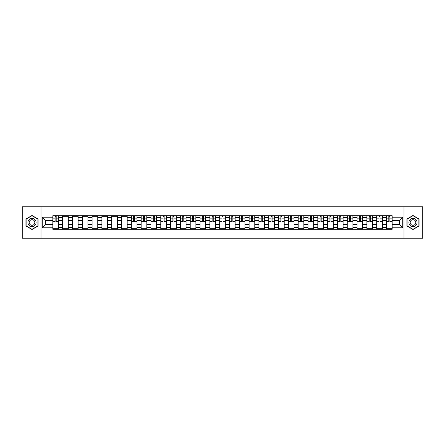 <?xml version="1.0" encoding="UTF-8"?>
<svg xmlns="http://www.w3.org/2000/svg" width="445" height="445" viewBox="0 0 445 445"><rect width="100%" height="100%" fill="white"/><g stroke="black" fill="none" stroke-linecap="round" stroke-linejoin="round"><path stroke-width="0.67" d="M404.004 238.231L422.75 238.231L422.75 206.769L22.25 206.769L22.25 238.231L404.004 238.231L404.004 206.769M62.639 229.264L62.639 217.655L58.49 217.655L58.49 229.264M58.49 217.655L58.49 215.736M62.639 217.655L62.639 215.736M68.302 215.736L68.302 229.264M72.452 229.264L72.452 215.736M78.114 215.736L78.114 229.264M82.269 229.264L82.269 215.736M87.932 215.736L87.932 229.264M92.082 229.264L92.082 215.736M97.744 215.736L97.744 229.264M101.899 229.264L101.899 215.736M107.557 215.736L107.557 229.264M111.712 229.264L111.712 215.736M117.374 215.736L117.374 229.264M121.524 229.264L121.524 215.736M127.187 215.736L127.187 229.264M131.342 229.264L131.342 215.736M137.004 215.736L137.004 229.264M141.154 229.264L141.154 215.736M146.817 215.736L146.817 229.264M150.966 229.264L150.966 215.736M156.629 215.736L156.629 229.264M160.784 229.264L160.784 215.736M166.447 215.736L166.447 229.264M170.596 229.264L170.596 215.736M176.259 215.736L176.259 229.264M180.414 229.264L180.414 215.736M186.071 215.736L186.071 229.264M190.226 229.264L190.226 215.736M195.889 215.736L195.889 229.264M200.039 229.264L200.039 215.736M205.701 215.736L205.701 229.264M209.856 229.264L209.856 215.736M215.519 215.736L215.519 229.264M219.669 229.264L219.669 215.736M225.331 215.736L225.331 229.264M229.481 229.264L229.481 215.736M235.144 215.736L235.144 229.264M239.299 229.264L239.299 215.736M244.961 215.736L244.961 229.264M249.111 229.264L249.111 215.736M254.774 215.736L254.774 229.264M258.929 229.264L258.929 215.736M264.586 215.736L264.586 229.264M268.741 229.264L268.741 215.736M274.404 215.736L274.404 229.264M278.553 229.264L278.553 215.736M284.216 215.736L284.216 229.264M288.371 229.264L288.371 215.736M294.034 215.736L294.034 229.264M298.183 229.264L298.183 215.736M303.846 215.736L303.846 229.264M307.996 229.264L307.996 215.736M313.658 215.736L313.658 229.264M317.813 229.264L317.813 215.736M323.476 215.736L323.476 229.264M327.626 229.264L327.626 215.736M333.288 215.736L333.288 229.264M337.444 229.264L337.444 215.736M343.101 215.736L343.101 229.264M347.256 229.264L347.256 215.736M352.918 215.736L352.918 229.264M357.068 229.264L357.068 215.736M362.731 215.736L362.731 229.264M366.886 229.264L366.886 215.736M372.548 215.736L372.548 229.264M376.698 229.264L376.698 215.736M382.361 215.736L382.361 229.264M386.51 229.264L386.51 215.736M386.51 224.452L382.361 224.452M376.698 224.452L372.548 224.452M366.886 224.452L362.731 224.452M357.068 224.452L352.918 224.452M347.256 224.452L343.101 224.452M337.444 224.452L333.288 224.452M327.626 224.452L323.476 224.452M317.813 224.452L313.658 224.452M307.996 224.452L303.846 224.452M298.183 224.452L294.034 224.452M288.371 224.452L284.216 224.452M278.553 224.452L274.404 224.452M268.741 224.452L264.586 224.452M258.929 224.452L254.774 224.452M249.111 224.452L244.961 224.452M239.299 224.452L235.144 224.452M229.481 224.452L225.331 224.452M219.669 224.452L215.519 224.452M209.856 224.452L205.701 224.452M200.039 224.452L195.889 224.452M190.226 224.452L186.071 224.452M180.414 224.452L176.259 224.452M170.596 224.452L166.447 224.452M160.784 224.452L156.629 224.452M150.966 224.452L146.817 224.452M141.154 224.452L137.004 224.452M131.342 224.452L127.187 224.452M121.524 224.452L117.374 224.452M111.712 224.452L107.557 224.452M101.899 224.452L97.744 224.452M92.082 224.452L87.932 224.452M82.269 224.452L78.114 224.452M72.452 224.452L68.302 224.452M62.639 224.452L58.49 224.452M386.51 220.548L382.361 220.548M376.698 220.548L372.548 220.548M366.886 220.548L362.731 220.548M357.068 220.548L352.918 220.548M347.256 220.548L343.101 220.548M337.444 220.548L333.288 220.548M327.626 220.548L323.476 220.548M317.813 220.548L313.658 220.548M307.996 220.548L303.846 220.548M298.183 220.548L294.034 220.548M288.371 220.548L284.216 220.548M278.553 220.548L274.404 220.548M268.741 220.548L264.586 220.548M258.929 220.548L254.774 220.548M249.111 220.548L244.961 220.548M239.299 220.548L235.144 220.548M229.481 220.548L225.331 220.548M219.669 220.548L215.519 220.548M209.856 220.548L205.701 220.548M200.039 220.548L195.889 220.548M190.226 220.548L186.071 220.548M180.414 220.548L176.259 220.548M170.596 220.548L166.447 220.548M160.784 220.548L156.629 220.548M150.966 220.548L146.817 220.548M141.154 220.548L137.004 220.548M131.342 220.548L127.187 220.548M121.524 220.548L117.374 220.548M111.712 220.548L107.557 220.548M101.899 220.548L97.744 220.548M92.082 220.548L87.932 220.548M82.269 220.548L78.114 220.548M72.452 220.548L68.302 220.548M62.639 220.548L58.49 220.548M45.59 224.452L52.827 224.452L52.827 220.548L45.59 220.548L45.59 224.452L42.258 227.784L42.258 217.216L52.827 217.216L52.827 220.548M392.173 220.548L392.173 224.452L399.41 224.452L399.41 220.548L392.173 220.548L392.173 215.736L52.827 215.736L52.827 217.216M392.173 217.216L402.742 217.216L402.742 227.784L392.173 227.784L392.173 224.452M52.827 224.452L52.827 229.264L392.173 229.264L392.173 227.784M52.827 227.784L42.258 227.784M40.996 238.231L40.996 206.769M38.07 218.996L32.001 215.491L25.932 218.996L25.932 226.004L32.001 229.509L38.07 226.004L38.07 218.996M419.068 218.996L412.999 215.491L406.93 218.996L406.93 226.004L412.999 229.509L419.068 226.004L419.068 218.996M58.49 228.318L52.827 228.318M55.124 216.682L56.192 216.682M68.302 228.318L62.639 228.318M62.639 216.682L68.302 216.682M78.114 228.318L72.452 228.318M72.452 216.682L78.114 216.682M87.932 228.318L82.269 228.318M82.269 216.682L87.932 216.682M97.744 228.318L92.082 228.318M92.082 216.682L97.744 216.682M107.557 228.318L101.899 228.318M101.899 216.682L107.557 216.682M117.374 228.318L111.712 228.318M111.712 216.682L117.374 216.682M127.187 228.318L121.524 228.318M121.524 216.682L127.187 216.682M137.004 228.318L131.342 228.318M133.639 216.682L134.707 216.682M146.817 228.318L141.154 228.318M143.451 216.682L144.519 216.682M156.629 228.318L150.966 228.318M153.264 216.682L154.337 216.682M166.447 228.318L160.784 228.318M163.081 216.682L164.149 216.682M176.259 228.318L170.596 228.318M172.894 216.682L173.962 216.682M186.071 228.318L180.414 228.318M182.706 216.682L183.779 216.682M195.889 228.318L190.226 228.318M192.524 216.682L193.592 216.682M205.701 228.318L200.039 228.318M202.336 216.682L203.404 216.682M215.519 228.318L209.856 228.318M212.148 216.682L213.222 216.682M225.331 228.318L219.669 228.318M221.966 216.682L223.034 216.682M235.144 228.318L229.481 228.318M231.778 216.682L232.852 216.682M244.961 228.318L239.299 228.318M241.596 216.682L242.664 216.682M254.774 228.318L249.111 228.318M251.408 216.682L252.476 216.682M264.586 228.318L258.929 228.318M261.221 216.682L262.294 216.682M274.404 228.318L268.741 228.318M271.038 216.682L272.106 216.682M284.216 228.318L278.553 228.318M280.851 216.682L281.919 216.682M294.034 228.318L288.371 228.318M290.663 216.682L291.736 216.682M303.846 228.318L298.183 228.318M300.481 216.682L301.549 216.682M313.658 228.318L307.996 228.318M310.293 216.682L311.361 216.682M323.476 228.318L317.813 228.318M320.111 216.682L321.179 216.682M333.288 228.318L327.626 228.318M329.923 216.682L330.991 216.682M343.101 228.318L337.444 228.318M339.735 216.682L340.809 216.682M352.918 228.318L347.256 228.318M349.553 216.682L350.621 216.682M362.731 228.318L357.068 228.318M359.365 216.682L360.433 216.682M372.548 228.318L366.886 228.318M369.178 216.682L370.251 216.682M382.361 228.318L376.698 228.318M378.995 216.682L380.063 216.682M392.173 228.318L386.51 228.318M388.808 216.682L389.876 216.682M42.258 217.216L45.59 220.548M399.41 224.452L402.742 227.784M399.41 220.548L402.742 217.216M56.192 221.777L56.192 215.797L58.456 215.797L58.456 221.777L56.192 221.777M55.124 216.62L56.192 216.62M57.105 215.797L52.855 215.797L52.855 221.777L55.124 221.777L55.124 215.797L54.212 215.797M28.458 224.547A4.088 4.088 0 0 0 34.048 226.043A4.088 4.088 0 0 0 35.544 220.453A4.088 4.088 0 0 0 29.954 218.957A4.088 4.088 0 0 0 28.458 224.547M29.576 223.902A2.798 2.798 0 0 0 33.403 224.925A2.798 2.798 0 0 0 34.426 221.098A2.798 2.798 0 0 0 30.599 220.075A2.798 2.798 0 0 0 29.576 223.902M32.001 215.708L37.886 219.101L37.886 225.899L32.001 229.292L26.122 225.899L26.122 219.101L32.001 215.708M409.456 224.547A4.088 4.088 0 0 0 415.046 226.043A4.088 4.088 0 0 0 416.542 220.453A4.088 4.088 0 0 0 410.952 218.957A4.088 4.088 0 0 0 409.456 224.547M410.574 223.902A2.798 2.798 0 0 0 414.401 224.925A2.798 2.798 0 0 0 415.424 221.098A2.798 2.798 0 0 0 411.597 220.075A2.798 2.798 0 0 0 410.574 223.902M412.999 215.708L418.878 219.101L418.878 225.899L412.999 229.292L407.114 225.899L407.114 219.101L412.999 215.708M134.707 221.777L134.707 215.797L136.971 215.797L136.971 221.777L134.707 221.777M133.639 216.62L134.707 216.62M135.619 215.797L131.37 215.797L131.37 221.777L133.639 221.777L133.639 215.797L132.727 215.797M144.519 221.777L144.519 215.797L146.783 215.797L146.783 221.777L144.519 221.777M143.451 216.62L144.519 216.62M145.432 215.797L141.187 215.797L141.187 221.777L143.451 221.777L143.451 215.797L142.539 215.797M154.337 221.777L154.337 215.797L156.601 215.797L156.601 221.777L154.337 221.777M153.264 216.62L154.337 216.62M155.249 215.797L151 215.797L151 221.777L153.264 221.777L153.264 215.797L152.351 215.797M164.149 221.777L164.149 215.797L166.413 215.797L166.413 221.777L164.149 221.777M163.081 216.62L164.149 216.62M165.062 215.797L160.812 215.797L160.812 221.777L163.081 221.777L163.081 215.797L162.169 215.797M173.962 221.777L173.962 215.797L176.226 215.797L176.226 221.777L173.962 221.777M172.894 216.62L173.962 216.62M174.874 215.797L170.63 215.797L170.63 221.777L172.894 221.777L172.894 215.797L171.981 215.797M183.779 221.777L183.779 215.797L186.043 215.797L186.043 221.777L183.779 221.777M182.706 216.62L183.779 216.62M184.692 215.797L180.442 215.797L180.442 221.777L182.706 221.777L182.706 215.797L181.794 215.797M193.592 221.777L193.592 215.797L195.856 215.797L195.856 221.777L193.592 221.777M192.524 216.62L193.592 216.62M194.504 215.797L190.26 215.797L190.26 221.777L192.524 221.777L192.524 215.797L191.611 215.797M203.404 221.777L203.404 215.797L205.673 215.797L205.673 221.777L203.404 221.777M202.336 216.62L203.404 216.62M204.316 215.797L200.072 215.797L200.072 221.777L202.336 221.777L202.336 215.797L201.424 215.797M213.222 221.777L213.222 215.797L215.486 215.797L215.486 221.777L213.222 221.777M212.148 216.62L213.222 216.62M214.134 215.797L209.884 215.797L209.884 221.777L212.148 221.777L212.148 215.797L211.236 215.797M223.034 221.777L223.034 215.797L225.298 215.797L225.298 221.777L223.034 221.777M221.966 216.62L223.034 216.62M223.946 215.797L219.702 215.797L219.702 221.777L221.966 221.777L221.966 215.797L221.054 215.797M232.852 221.777L232.852 215.797L235.116 215.797L235.116 221.777L232.852 221.777M231.778 216.62L232.852 216.62M233.764 215.797L229.514 215.797L229.514 221.777L231.778 221.777L231.778 215.797L230.866 215.797M242.664 221.777L242.664 215.797L244.928 215.797L244.928 221.777L242.664 221.777M241.596 216.62L242.664 216.62M243.576 215.797L239.327 215.797L239.327 221.777L241.596 221.777L241.596 215.797L240.684 215.797M252.476 221.777L252.476 215.797L254.74 215.797L254.74 221.777L252.476 221.777M251.408 216.62L252.476 216.62M253.389 215.797L249.144 215.797L249.144 221.777L251.408 221.777L251.408 215.797L250.496 215.797M262.294 221.777L262.294 215.797L264.558 215.797L264.558 221.777L262.294 221.777M261.221 216.62L262.294 216.62M263.206 215.797L258.957 215.797L258.957 221.777L261.221 221.777L261.221 215.797L260.308 215.797M272.106 221.777L272.106 215.797L274.37 215.797L274.37 221.777L272.106 221.777M271.038 216.62L272.106 216.62M273.019 215.797L268.774 215.797L268.774 221.777L271.038 221.777L271.038 215.797L270.126 215.797M281.919 221.777L281.919 215.797L284.188 215.797L284.188 221.777L281.919 221.777M280.851 216.62L281.919 216.62M282.831 215.797L278.587 215.797L278.587 221.777L280.851 221.777L280.851 215.797L279.938 215.797M291.736 221.777L291.736 215.797L294 215.797L294 221.777L291.736 221.777M290.663 216.62L291.736 216.62M292.649 215.797L288.399 215.797L288.399 221.777L290.663 221.777L290.663 215.797L289.751 215.797M301.549 221.777L301.549 215.797L303.813 215.797L303.813 221.777L301.549 221.777M300.481 216.62L301.549 216.62M302.461 215.797L298.217 215.797L298.217 221.777L300.481 221.777L300.481 215.797L299.568 215.797M311.361 221.777L311.361 215.797L313.63 215.797L313.63 221.777L311.361 221.777M310.293 216.62L311.361 216.62M312.273 215.797L308.029 215.797L308.029 221.777L310.293 221.777L310.293 215.797L309.381 215.797M321.179 221.777L321.179 215.797L323.443 215.797L323.443 221.777L321.179 221.777M320.111 216.62L321.179 216.62M322.091 215.797L317.841 215.797L317.841 221.777L320.111 221.777L320.111 215.797L319.199 215.797M330.991 221.777L330.991 215.797L333.255 215.797L333.255 221.777L330.991 221.777M329.923 216.62L330.991 216.62M331.903 215.797L327.659 215.797L327.659 221.777L329.923 221.777L329.923 215.797L329.011 215.797M340.809 221.777L340.809 215.797L343.073 215.797L343.073 221.777L340.809 221.777M339.735 216.62L340.809 216.62M341.721 215.797L337.471 215.797L337.471 221.777L339.735 221.777L339.735 215.797L338.823 215.797M350.621 221.777L350.621 215.797L352.885 215.797L352.885 221.777L350.621 221.777M349.553 216.62L350.621 216.62M351.533 215.797L347.289 215.797L347.289 221.777L349.553 221.777L349.553 215.797L348.641 215.797M360.433 221.777L360.433 215.797L362.703 215.797L362.703 221.777L360.433 221.777M359.365 216.62L360.433 216.62M361.346 215.797L357.101 215.797L357.101 221.777L359.365 221.777L359.365 215.797L358.453 215.797M370.251 221.777L370.251 215.797L372.515 215.797L372.515 221.777L370.251 221.777M369.178 216.62L370.251 216.62M371.163 215.797L366.914 215.797L366.914 221.777L369.178 221.777L369.178 215.797L368.265 215.797M380.063 221.777L380.063 215.797L382.327 215.797L382.327 221.777L380.063 221.777M378.995 216.62L380.063 216.62M380.976 215.797L376.731 215.797L376.731 221.777L378.995 221.777L378.995 215.797L378.083 215.797M389.876 221.777L389.876 215.797L392.145 215.797L392.145 221.777L389.876 221.777M388.808 216.62L389.876 216.62M390.788 215.797L386.544 215.797L386.544 221.777L388.808 221.777L388.808 215.797L387.895 215.797M376.698 217.655L372.548 217.655M366.886 217.655L362.731 217.655M357.068 217.655L352.918 217.655M347.256 217.655L343.101 217.655M337.444 217.655L333.288 217.655M327.626 217.655L323.476 217.655M317.813 217.655L313.658 217.655M307.996 217.655L303.846 217.655M298.183 217.655L294.034 217.655M288.371 217.655L284.216 217.655M278.553 217.655L274.404 217.655M268.741 217.655L264.586 217.655M258.929 217.655L254.774 217.655M249.111 217.655L244.961 217.655M239.299 217.655L235.144 217.655M229.481 217.655L225.331 217.655M219.669 217.655L215.519 217.655M209.856 217.655L205.701 217.655M200.039 217.655L195.889 217.655M190.226 217.655L186.071 217.655M180.414 217.655L176.259 217.655M170.596 217.655L166.447 217.655M160.784 217.655L156.629 217.655M150.966 217.655L146.817 217.655M141.154 217.655L137.004 217.655M131.342 217.655L127.187 217.655M121.524 217.655L117.374 217.655M111.712 217.655L107.557 217.655M101.899 217.655L97.744 217.655M92.082 217.655L87.932 217.655M82.269 217.655L78.114 217.655M72.452 217.655L68.302 217.655M386.51 217.655L382.361 217.655M376.698 227.345L372.548 227.345M366.886 227.345L362.731 227.345M357.068 227.345L352.918 227.345M347.256 227.345L343.101 227.345M337.444 227.345L333.288 227.345M327.626 227.345L323.476 227.345M317.813 227.345L313.658 227.345M307.996 227.345L303.846 227.345M298.183 227.345L294.034 227.345M288.371 227.345L284.216 227.345M278.553 227.345L274.404 227.345M268.741 227.345L264.586 227.345M258.929 227.345L254.774 227.345M249.111 227.345L244.961 227.345M239.299 227.345L235.144 227.345M229.481 227.345L225.331 227.345M219.669 227.345L215.519 227.345M209.856 227.345L205.701 227.345M200.039 227.345L195.889 227.345M190.226 227.345L186.071 227.345M180.414 227.345L176.259 227.345M170.596 227.345L166.447 227.345M160.784 227.345L156.629 227.345M150.966 227.345L146.817 227.345M141.154 227.345L137.004 227.345M131.342 227.345L127.187 227.345M121.524 227.345L117.374 227.345M111.712 227.345L107.557 227.345M101.899 227.345L97.744 227.345M92.082 227.345L87.932 227.345M82.269 227.345L78.114 227.345M72.452 227.345L68.302 227.345M62.639 227.345L58.49 227.345M386.51 227.345L382.361 227.345M56.192 221.56L58.456 221.56M56.192 218.857L58.456 218.857M52.855 221.56L55.124 221.56M52.855 218.857L55.124 218.857M134.707 221.56L136.971 221.56M134.707 218.857L136.971 218.857M131.37 221.56L133.639 221.56M131.37 218.857L133.639 218.857M144.519 221.56L146.783 221.56M144.519 218.857L146.783 218.857M141.187 221.56L143.451 221.56M141.187 218.857L143.451 218.857M154.337 221.56L156.601 221.56M154.337 218.857L156.601 218.857M151 221.56L153.264 221.56M151 218.857L153.264 218.857M164.149 221.56L166.413 221.56M164.149 218.857L166.413 218.857M160.812 221.56L163.081 221.56M160.812 218.857L163.081 218.857M173.962 221.56L176.226 221.56M173.962 218.857L176.226 218.857M170.63 221.56L172.894 221.56M170.63 218.857L172.894 218.857M183.779 221.56L186.043 221.56M183.779 218.857L186.043 218.857M180.442 221.56L182.706 221.56M180.442 218.857L182.706 218.857M193.592 221.56L195.856 221.56M193.592 218.857L195.856 218.857M190.26 221.56L192.524 221.56M190.26 218.857L192.524 218.857M203.404 221.56L205.673 221.56M203.404 218.857L205.673 218.857M200.072 221.56L202.336 221.56M200.072 218.857L202.336 218.857M213.222 221.56L215.486 221.56M213.222 218.857L215.486 218.857M209.884 221.56L212.148 221.56M209.884 218.857L212.148 218.857M223.034 221.56L225.298 221.56M223.034 218.857L225.298 218.857M219.702 221.56L221.966 221.56M219.702 218.857L221.966 218.857M232.852 221.56L235.116 221.56M232.852 218.857L235.116 218.857M229.514 221.56L231.778 221.56M229.514 218.857L231.778 218.857M242.664 221.56L244.928 221.56M242.664 218.857L244.928 218.857M239.327 221.56L241.596 221.56M239.327 218.857L241.596 218.857M252.476 221.56L254.74 221.56M252.476 218.857L254.74 218.857M249.144 221.56L251.408 221.56M249.144 218.857L251.408 218.857M262.294 221.56L264.558 221.56M262.294 218.857L264.558 218.857M258.957 221.56L261.221 221.56M258.957 218.857L261.221 218.857M272.106 221.56L274.37 221.56M272.106 218.857L274.37 218.857M268.774 221.56L271.038 221.56M268.774 218.857L271.038 218.857M281.919 221.56L284.188 221.56M281.919 218.857L284.188 218.857M278.587 221.56L280.851 221.56M278.587 218.857L280.851 218.857M291.736 221.56L294 221.56M291.736 218.857L294 218.857M288.399 221.56L290.663 221.56M288.399 218.857L290.663 218.857M301.549 221.56L303.813 221.56M301.549 218.857L303.813 218.857M298.217 221.56L300.481 221.56M298.217 218.857L300.481 218.857M311.361 221.56L313.63 221.56M311.361 218.857L313.63 218.857M308.029 221.56L310.293 221.56M308.029 218.857L310.293 218.857M321.179 221.56L323.443 221.56M321.179 218.857L323.443 218.857M317.841 221.56L320.111 221.56M317.841 218.857L320.111 218.857M330.991 221.56L333.255 221.56M330.991 218.857L333.255 218.857M327.659 221.56L329.923 221.56M327.659 218.857L329.923 218.857M340.809 221.56L343.073 221.56M340.809 218.857L343.073 218.857M337.471 221.56L339.735 221.56M337.471 218.857L339.735 218.857M350.621 221.56L352.885 221.56M350.621 218.857L352.885 218.857M347.289 221.56L349.553 221.56M347.289 218.857L349.553 218.857M360.433 221.56L362.703 221.56M360.433 218.857L362.703 218.857M357.101 221.56L359.365 221.56M357.101 218.857L359.365 218.857M370.251 221.56L372.515 221.56M370.251 218.857L372.515 218.857M366.914 221.56L369.178 221.56M366.914 218.857L369.178 218.857M380.063 221.56L382.327 221.56M380.063 218.857L382.327 218.857M376.731 221.56L378.995 221.56M376.731 218.857L378.995 218.857M389.876 221.56L392.145 221.56M389.876 218.857L392.145 218.857M386.544 221.56L388.808 221.56M386.544 218.857L388.808 218.857"/></g></svg>
